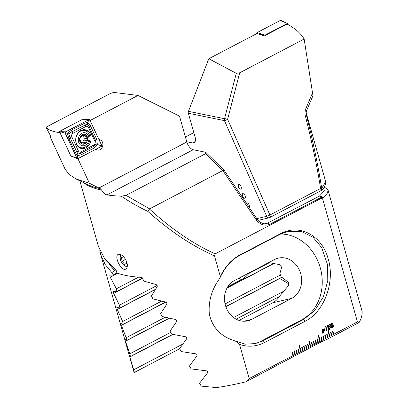 <?xml version="1.0" encoding="UTF-8"?>
<svg xmlns="http://www.w3.org/2000/svg" width="408" height="408" viewBox="0 0 408 408"><rect width="100%" height="100%" fill="white"/><g stroke="black" fill="none" stroke-linecap="round" stroke-linejoin="round"><path stroke-width="0.61" d="M330.47 332.051L331.439 335.473L331.821 335.274L330.852 331.847L330.47 332.051M331.434 335.468L333.739 334.269L332.77 330.842L332.387 331.046L333.356 334.468L333.724 334.264L332.76 330.847M333.724 334.264L357.444 321.856L359.071 322.544A118.147 38.903 -15.8 0 0 362.11 311.386L328.139 190.409L327.099 193.571L322.743 198.043L322.713 199.114L357.444 321.856M79.846 180.795L98.369 246.259L104.774 258.907L116.066 270.014L116.907 272.978A118.147 38.903 -15.8 0 0 142.035 277.384L143.897 281.097L155.963 284.555C157.08 285.024 157.473 285.758 157.151 286.748L151.414 295.912L152.934 298.87L165.536 302.053C166.694 302.491 167.096 303.215 166.75 304.23L160.614 313.604L162.17 316.542L175.328 319.433C176.531 319.841 176.945 320.56 176.567 321.596L170.019 331.189L171.605 334.111L185.354 336.692C186.599 337.064 187.022 337.778 186.624 338.839L179.632 348.661L181.254 351.563L195.631 353.818C196.926 354.154 197.36 354.863 196.931 355.949L189.465 366.022L191.128 368.903L206.183 370.801C207.529 371.096 207.978 371.8 207.519 372.912L199.537 383.255L201.241 386.116L216.571 387.6A118.147 38.903 -15.8 0 0 245.881 381.817L249.191 378.542L239.511 344.332C247.829 347.351 256.244 346.713 264.751 342.419L305.062 321.31C324.732 311.559 335.177 281.449 328.185 258.922C322.244 235.895 299.707 223.1 280.301 233.809L239.991 254.913C231.56 259.483 225.007 266.684 220.32 276.522L214.46 255.806L215.174 253.852L321.224 198.324L322.713 199.114M249.191 378.542L293.434 355.373L292.465 351.951L292.082 352.15L293.051 355.577L295.351 354.368L294.382 350.946L294 351.145L294.969 354.572M294.964 354.562L297.274 353.364L296.305 349.942L295.917 350.14L296.886 353.568L297.259 353.364L296.29 349.947M297.259 353.364L299.192 352.359L298.223 348.937L297.84 349.136L298.809 352.563L299.176 352.359L298.212 348.942M299.176 352.359L301.109 351.354L299.498 345.647L299.11 345.846L300.727 351.558M300.727 351.548L303.032 350.35L302.063 346.922L301.675 347.126L302.644 350.554L303.017 350.35L302.048 346.933M303.017 350.35L304.949 349.345L303.98 345.918L303.598 346.122L304.567 349.544M304.562 349.539L306.867 348.34L305.898 344.913L305.515 345.117L306.485 348.539L306.852 348.335L305.888 344.918M306.852 348.335L308.79 347.335L307.821 343.908L307.433 344.112L308.402 347.534M308.402 347.524L310.707 346.331L309.091 340.619L308.708 340.823L310.325 346.53M310.32 346.52L312.625 345.326L311.656 341.899L311.273 342.098L312.242 345.525L312.615 345.321L311.646 341.904M312.615 345.321L314.548 344.321L313.579 340.894L313.191 341.093L314.165 344.52M314.16 344.51L316.465 343.317L315.496 339.89L315.114 340.088L316.083 343.516L318.383 342.307L317.414 338.885L317.031 339.084L318 342.511M318 342.501L320.305 341.302L318.689 335.595L318.306 335.794L319.923 341.506L320.29 341.302L318.679 335.6M320.29 341.302L322.223 340.298L321.254 336.875L320.872 337.074L321.841 340.502L324.146 339.293L323.172 335.871L322.789 336.07L323.758 339.497M323.758 339.487L326.063 338.288L325.094 334.861L324.712 335.065L325.681 338.492L326.048 338.288L325.079 334.871M326.048 338.288L327.981 337.283L327.012 333.856L326.63 334.06L327.599 337.487M327.593 337.477L329.904 336.279L328.287 330.567L327.905 330.771L329.516 336.478L331.439 335.473M330.505 327.216L329.623 329.414L328.797 329.567L328.027 328.838L328.522 328.583L329.46 328.894L330.026 327.522L329.486 326.91L328.935 327.017L327.905 328.001L327.548 325.523L329.516 324.493L329.664 325.018L328.052 325.865L328.236 327.114L328.858 326.451L329.674 326.298L330.505 327.216L329.623 329.414L328.787 329.567M328.95 328.981L329.46 328.894M325.885 326.257L327.129 330.653L326.686 330.883L325.808 327.777L324.972 328.216L324.839 327.746L325.885 326.257M323.993 328.364L324.574 330.062L323.728 332.489L322.713 332.586L322.325 333.132L322.519 332.469L321.932 331.459L322.794 329.021L323.825 328.93L324.207 328.455L324.023 329.047L324.59 330.067L323.743 332.489L322.927 332.653M333.26 324.957C333.703 326.16 333.484 327.124 332.602 327.848L331.898 327.981L330.699 326.298C330.256 325.1 330.47 324.136 331.342 323.401L332.056 323.269L333.244 324.957C333.688 326.155 333.469 327.119 332.591 327.848L331.888 327.981M126.944 262.619C127.587 265.052 127.469 266.924 126.587 268.235C122.247 274.421 112.389 254.199 119.151 254.266C122.441 254.765 125.037 257.55 126.944 262.619M214.46 255.806C192.346 246.09 170.136 231.285 147.839 211.385C138.536 206.958 129.703 201.889 121.339 196.171A118.147 38.903 164.2 0 1 107.003 194.891C104.968 194.453 103.173 192.841 101.612 190.057A118.147 38.903 164.2 0 1 83.38 182.493M239.511 344.332L235.421 341.068C221.034 336.728 212.333 327.7 209.314 313.981C208.289 301.068 211.772 289.206 219.764 278.389L220.32 276.522M321.224 198.324L321.249 197.35L269.637 224.375C264.634 226.246 260.11 224.681 256.071 219.688L222.824 170.529L149.639 208.855L126.026 195.361L205.632 153.673L206.096 152.623L204.954 152.138L193.224 149.741A7.543 3.825 62.4 0 1 186.818 141.979L179.775 117.086A2.514 2.004 -78.4 0 0 178.755 115.765L137.981 95.441L113.73 92.397L110.481 93.427L45.89 127.255L50.036 134.844L51.092 137.986M50.934 136.644L50.225 137.057L65.056 169.08L69.171 174.496L76.041 178.959L89.423 183.279L77.923 158.681L101.113 146.538A1.005 0.801 101.6 0 0 101.561 145.07L89.847 120.003A1.005 0.801 101.6 0 0 88.878 119.641L65.683 131.789A1.005 0.801 101.6 0 0 65.229 133.258L76.949 158.324A1.005 0.801 101.6 0 0 77.918 158.686M76.041 178.959L87.939 184.691A118.881 39.148 -15.8 0 0 100.276 188.674L89.423 183.279M205.632 153.673L222.824 170.529L224.176 170.355L257.305 219.341A2.514 0.469 -34.1 0 0 256.071 219.688M100.276 188.674L101.612 190.057M126.026 195.361L121.339 196.171M147.839 211.385L149.44 209.008C171.457 229.046 193.367 243.994 215.174 253.852M245.881 381.817L321.922 341.532L326.788 339.446L359.071 322.544M266.424 223.65L319.387 196.126L324.304 190.827L323.804 187.751M239.052 320.413L272.656 302.818A21.369 18.258 76.8 0 0 279.373 296.432L288.665 285.401L288.731 282.555L281.137 276.752A21.369 18.258 76.8 0 0 279.832 273.681L281.918 266.429L279.934 264.654L268.704 262.604M251.491 319.449L291.796 298.34A21.369 18.258 76.8 0 0 300.365 272.534A21.369 18.258 76.8 0 0 278.353 258.116A21.369 18.258 76.8 0 0 274.635 259.498L234.33 280.607A21.369 18.258 76.8 0 0 225.762 306.413A21.369 18.258 76.8 0 0 247.773 320.831A21.369 18.258 76.8 0 0 251.491 319.449L243.826 321.239M235.421 341.068L245.33 344.163L255.367 343.582L263.084 340.69L303.394 319.581L314.645 310.672L323.401 296.81L327.772 280.755L327.624 264.94L321.764 247.697L313.018 237.278L301.104 231.336L287.905 231.356L280.194 234.253L239.884 255.357C231.443 259.738 224.737 267.413 219.764 278.389M321.249 197.35A2.514 1.142 1.2 0 1 322.743 198.043A2.514 2.331 -130.1 0 0 319.387 196.126A2.514 1.275 -117.6 0 1 319.75 196.126A2.514 1.275 -117.6 0 1 321.249 197.35M254.306 343.811A45.247 38.668 76.8 0 0 261.084 341.154L301.39 320.045A45.247 38.668 76.8 0 0 320.795 269.795A45.247 38.668 76.8 0 0 280.699 233.993M121.411 254.959A6.283 3.188 -117.6 0 0 121.252 255.031A6.283 3.188 -117.6 0 0 121.349 262.074A6.283 3.188 -117.6 0 0 127.087 266.164A6.283 3.188 -117.6 0 0 127.327 266.011M137.981 95.441L90.086 120.518M95.967 149.231A5.279 4.202 101.6 0 0 97.588 150.057A5.279 4.202 101.6 0 0 101.76 148.089A5.279 4.202 101.6 0 0 102.673 142.774A5.279 4.202 101.6 0 0 99.7 139.709A5.279 4.202 101.6 0 0 99.027 139.643M60.308 132.712C53.249 131.876 48.44 130.055 45.89 127.255M71.533 156.142L71.176 155.958M71.313 156.254L72.405 156.575M50.225 137.057L51.077 137.981M322.713 332.586L322.509 333.173M323.626 329.465L322.891 329.496L322.361 331.22L322.687 331.908L323.437 329.399M322.866 332.061L323.615 332.02L324.156 330.332L323.825 329.613L322.866 332.061L323.825 329.613M322.891 329.496L322.376 331.225L322.702 331.908M323.636 329.47L322.906 329.501M325.875 326.267L327.129 330.653M327.114 330.648L326.68 330.873M324.967 328.205L325.808 327.777M328.506 328.578L329.445 328.889M329.47 326.905L328.338 327.772M328.323 327.772L327.905 327.991M329.506 324.498L329.664 325.018M329.649 325.018L328.052 325.865M328.037 325.859L328.236 327.114M329.664 326.298L330.49 327.211M332.051 323.269L333.244 324.957M331.485 323.921L331.918 323.845L331.485 323.921L331.179 326.038L332.444 327.318M332.041 327.4L332.459 327.323L332.765 325.217L331.495 323.926L331.194 326.043L332.459 327.323M324.13 339.293L323.161 335.876M322.208 340.298L321.244 336.88M316.45 343.312L315.486 339.895M314.532 344.316L313.563 340.899M318.373 342.307L317.404 338.89M329.888 336.274L328.272 330.577M327.966 337.278L327.002 333.866M304.934 349.34L303.97 345.928M310.692 346.326L309.08 340.624M308.774 347.33L307.805 343.913M295.336 354.368L294.372 350.951M293.418 355.373L292.449 351.956M301.094 351.354L299.482 345.653M331.806 335.269L330.837 331.852M121.564 255.046A6.146 3.116 -117.6 0 0 120.447 256.204A6.146 3.116 -117.6 0 0 122.267 263.446A6.146 3.116 -117.6 0 0 127.337 265.822M125.542 259.355L122.012 261.207L124.649 264.318L126.812 263.706L126.5 261.324M122.012 261.207L121.533 257.484L123.69 256.877L124.669 258.034M126.745 263.221L124.649 264.318M85.853 147.844A9.552 7.609 101.6 0 0 91.086 137.965A9.552 7.609 101.6 0 0 85.308 129.805A9.552 7.609 101.6 0 0 75.944 137.639A9.552 7.609 101.6 0 0 81.483 148.522A9.552 7.609 101.6 0 0 85.853 147.844M78.407 150.965A2.514 2.004 101.6 0 0 80.83 151.863L93.809 145.064A2.514 2.004 101.6 0 0 94.942 141.392L88.383 127.362A2.514 2.004 101.6 0 0 85.961 126.465L72.981 133.263A2.514 2.004 101.6 0 0 71.849 136.935L78.407 150.965L76.694 151.751L77.984 154.005L80.692 153.23L80.83 151.863M88.878 119.641L81.87 119.687L59.395 131.453L65.229 133.258M59.395 131.453L70.747 155.744L76.949 158.324M77.903 158.641L101.097 146.492A0.954 0.76 101.6 0 0 101.526 145.1L89.811 120.028A0.954 0.76 101.6 0 0 88.888 119.687L65.693 131.835A0.954 0.76 101.6 0 0 65.265 133.227L76.984 158.299A0.954 0.76 101.6 0 0 77.903 158.641L77.331 157.702L76.984 158.299M81.146 154.831A1.76 0.893 -117.6 0 1 80.692 153.23L93.672 146.436L96.166 144.044L95.538 140.377L88.98 126.347L87.236 124.001L72.002 131.667L68.763 133.901L67.346 133.396L71.548 130.065L84.527 123.267L87.674 122.323L90.229 125.378L96.783 139.409L97.354 144.503L94.126 148.033L81.146 154.831L77.398 155.652L75.449 152.72L68.891 138.689L67.346 133.396L65.612 132.636L65.693 131.835M87.236 124.001L88.888 119.687M77.984 154.005L77.398 155.652L77.331 157.702M96.166 144.044L100.526 145.559L101.097 146.492M68.763 133.901L70.135 137.72L71.849 136.935M87.45 137.231A5.029 4.003 101.6 0 0 80.57 136.292A5.029 4.003 101.6 0 0 82.809 144.203A5.029 4.003 101.6 0 0 87.45 137.231M86.185 137.782L86.353 136.435L85.909 135.094L83.956 135.68L82.768 134.671L80.376 137.833C79.58 138.378 79.478 139.011 80.07 139.735L81.289 143.392L82.967 142.749L84.42 143.815L86.7 140.632C87.674 140.123 87.776 139.49 87.006 138.73L86.185 137.782M84.476 130.443A8.797 7.007 101.6 0 0 84.329 130.407A8.797 7.007 101.6 0 0 78.938 131.957M76.704 144.565A8.797 7.007 101.6 0 0 80.804 147.65A8.797 7.007 101.6 0 0 80.952 147.676M89.582 135.573A8.797 7.007 101.6 0 0 84.624 130.468A8.797 7.007 101.6 0 0 76 137.685A8.797 7.007 101.6 0 0 81.1 147.711A8.797 7.007 101.6 0 0 88.057 144.437A8.797 7.007 101.6 0 0 89.582 135.573M88.663 136.593A6.62 5.273 101.6 0 0 79.606 135.354A6.62 5.273 101.6 0 0 82.554 145.778A6.62 5.273 101.6 0 0 88.663 136.593M83.972 135.686A0.989 0.791 -78.4 0 1 83.9 135.935A1.734 1.382 101.6 0 0 84.548 138.225A0.989 0.791 -78.4 0 1 84.242 140.128A1.734 1.382 101.6 0 0 82.901 142.152A0.989 0.791 -78.4 0 1 82.809 142.718M312.992 95.62L306.382 111.103L306.056 113.822C312.926 140.816 318.138 165.663 321.688 188.363L325.737 181.922L306.025 112.271M225.854 306.689L279.745 278.465L289.099 284.004M241.199 187.099A2.514 1.275 -117.6 0 0 238.542 184.569A2.514 1.275 -117.6 0 0 238.583 187.389A2.514 1.275 -117.6 0 0 240.878 189.021A2.514 1.275 -117.6 0 0 241.199 187.099M249.094 207.203A2.514 1.275 -117.6 0 0 249.278 205.377A2.514 1.275 -117.6 0 0 246.621 202.847A2.514 1.275 -117.6 0 0 246.34 203.128M245.239 196.238A2.514 1.275 -117.6 0 0 242.582 193.708A2.514 1.275 -117.6 0 0 242.622 196.529A2.514 1.275 -117.6 0 0 244.917 198.161A2.514 1.275 -117.6 0 0 245.239 196.238M186.757 141.755L192.54 142.938A7.543 3.825 -117.6 0 0 194.101 142.764A7.543 3.825 -117.6 0 0 195.065 136.996L188.348 113.246A2.514 2.004 101.6 0 1 188.45 111.338L208.814 58.737L236.303 73.343L239.69 72.802L304.144 39.051L312.931 95.533M193.826 132.61L185.416 137.011M306.382 111.103A2.514 0.867 -155.9 0 0 305.363 109.778L312.661 92.591M239.69 72.802L227.623 119.32L269.907 215.011L320.591 188.471C316.996 165.852 311.768 141.071 304.898 114.138L306.056 113.822A118.147 38.903 164.2 0 0 305.975 112.705M305.363 109.778L304.898 114.138M256.821 218.627L266.72 216.311L224.436 120.625A2.514 0.281 156.2 0 0 227.623 119.32A2.514 0.683 -165.5 0 0 224.538 118.713L236.303 73.343M258.086 220.356L269.209 217.755A2.514 2.514 0 0 0 269.805 217.535A2.514 1.275 62.4 0 0 269.907 215.011A2.514 0.281 156.2 0 1 266.72 216.311A2.514 2.147 76.8 0 0 269.209 217.755L269.209 217.755A2.514 2.147 76.8 0 0 269.647 217.591A2.514 1.275 62.4 0 0 269.805 217.535L320.484 190.995A2.514 2.514 0 0 0 321.009 190.633L321.009 190.633A2.514 2.366 -132.2 0 0 321.688 188.363L320.591 188.471A2.514 1.275 62.4 0 1 320.484 190.995M129.173 355.062L130.422 356.495L129.79 353.823L124.792 339.339L126.715 340.42L126.118 337.727L120.681 323.473L123.236 324.222L122.675 321.509L117.29 309.478L116.821 307.474L119.962 307.918L119.437 305.189L113.638 293.372L113.194 291.353L116.897 291.506L116.402 288.757L110.206 277.154L109.793 275.12L112.991 275.079L112.741 273.646L105.259 264.629L100.771 254.745L129.219 355.276M130.519 359.861L133.855 371.657L134.37 372.448L133.696 369.796L129.356 355.603M116.958 272.998L112.991 275.079M115.234 269.953L114.454 270.356C113.23 271.136 112.659 272.233 112.741 273.646M248.931 272.957L248.895 273.436A21.369 14.617 -61.1 0 1 241.393 279.659L227.715 286.819M109.472 264.726L114.454 270.356M320.576 190.939A2.514 2.366 -132.2 0 0 321.009 190.633C323.926 188.797 325.502 185.895 325.737 181.922M157.111 285.457L119.437 305.189M155.494 289.308L119.962 307.918M161.537 301.16L122.675 321.509M165.561 302.058L123.236 324.222M269.438 262.675L248.895 273.436M165.138 317.291L126.118 337.727M273.952 263.318L227.113 287.844M169.126 318.209L126.715 340.42M138.547 277.165L116.402 288.757M142.417 278.139L116.897 291.506M280.429 274.941L225.068 303.929M170.682 332.408L129.79 353.823M281.851 277.2L225.808 306.551M172.701 334.356L130.422 356.495M284.514 290.822L233.549 317.511M182.835 344.066L133.696 369.796M279.296 296.56L236.125 319.163M179.668 348.728L134.37 372.448M208.814 58.737L257.081 33.461L264.358 35.919L287.033 24.046C295.025 28.213 300.727 33.216 304.144 39.051M242.684 193.667A2.514 1.275 -117.6 0 0 242.811 196.427A2.514 1.275 -117.6 0 0 245.009 198.104M246.723 202.807A2.514 1.275 -117.6 0 0 246.427 203.261M238.644 184.528A2.514 1.275 -117.6 0 0 238.772 187.287A2.514 1.275 -117.6 0 0 240.97 188.965M264.955 35.608L264.904 35.205L287.38 23.44L280.337 20.431A1.005 0.801 -78.4 0 1 280.918 20.4L285.447 22.338M287.38 23.44L287.487 24.281M256.601 33.711A1.005 0.801 -78.4 0 1 257.142 32.579L280.337 20.431M264.904 35.205L257.142 32.579M264.981 223.803L267.781 223.151A2.514 1.275 -117.6 0 1 269.637 224.375M272.656 302.818L291.796 298.34M239.991 254.913L239.884 255.357M280.301 233.809L280.194 234.253M305.062 321.31L303.394 319.581L301.39 320.045M264.751 342.419L263.084 340.69L261.084 341.154M186.818 141.979L98.914 188.011M193.224 149.741L107.003 194.891M61.088 131.713L65.683 131.789M87.531 132.029A9.552 7.609 101.6 0 0 84.441 129.693M80.641 148.288A9.552 7.609 101.6 0 0 84.068 147.528M85.588 130.759A9.221 7.344 101.6 0 0 83.298 129.734M79.606 147.803A9.221 7.344 101.6 0 0 81.84 147.808M65.612 132.636L65.265 133.227M100.526 145.559L101.526 145.1M88.806 120.487L89.811 120.028M68.891 138.689L70.135 137.72L76.694 151.751A1.76 0.724 154.9 0 0 75.449 152.72M71.548 130.065A1.76 0.893 -117.6 0 0 72.002 131.667L72.981 133.263M84.527 123.267L85.961 126.465M90.229 125.378L88.383 127.362M96.783 139.409A1.76 0.724 154.9 0 0 95.538 140.377L94.942 141.392M94.126 148.033L93.672 146.436L93.809 145.064M82.192 134.829L83.191 135.033M83.9 135.935L86.353 136.435M84.548 138.225L87.006 138.73M84.242 140.128L86.7 140.632M82.901 142.152L85.354 142.657M80.769 142.928L81.891 143.157M188.45 111.338L224.538 118.713A2.514 2.004 101.6 0 0 224.436 120.625L188.348 113.246M241.393 279.659L238.833 278.246M155.341 289.553L117.29 309.478M165.76 302.114L121.181 325.462M117.657 273.248L110.206 277.154M142.479 278.271L113.638 293.372M274.186 263.359L226.991 288.074M169.346 318.255L125.322 341.312M172.921 334.407L129.744 357.015M192.54 142.938L195.126 141.581M262.252 34.481L259.462 34.109M206.096 152.623L224.14 170.315M324.258 187.165L327.481 189.083L328.139 190.409M266.424 223.645C265.353 224.665 258.442 222.38 257.305 219.341M116.285 270.779L105.029 259.514L98.501 246.707M72.808 156.779L77.331 158.717M84.283 119.564L89.204 119.559M80.804 147.65L81.1 147.711M84.329 130.407L84.624 130.468M81.855 135.252L83.956 135.68M80.672 142.28L82.967 142.749M99.838 250.461L100.771 254.745"/></g></svg>
